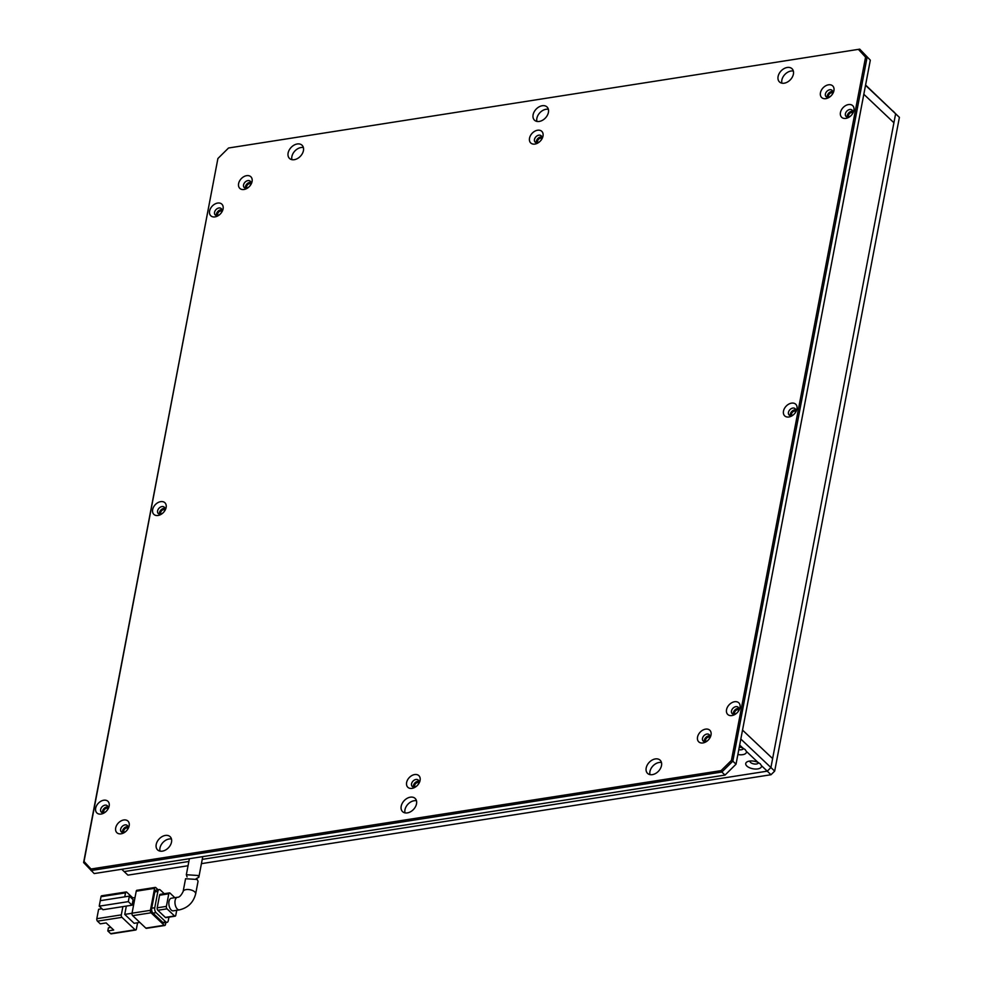 <?xml version="1.0" encoding="UTF-8"?>
<svg xmlns="http://www.w3.org/2000/svg" width="983" height="983" viewBox="0 0 983 983"><rect width="100%" height="100%" fill="white"/><g stroke="black" fill="none" stroke-linecap="round" stroke-linejoin="round"><path stroke-width="1.47" d="M125.91 831.36A4.374 3.072 133.4 0 1 123.588 832.441A4.374 3.072 133.4 0 1 121.302 831.851A4.374 3.072 133.4 0 1 121.142 827.846A4.374 3.072 133.4 0 1 125.025 824.897A4.374 3.072 133.4 0 1 127.311 825.499A4.374 3.072 133.4 0 1 127.09 830.131M122.519 832.441A4.374 3.072 133.4 0 1 126.905 826.678A4.374 3.072 133.4 0 1 127.974 826.678M416.841 785.933A4.374 3.072 133.4 0 1 414.507 787.014A4.374 3.072 133.4 0 1 412.221 786.425A4.374 3.072 133.4 0 1 412.061 782.419A4.374 3.072 133.4 0 1 415.956 779.47A4.374 3.072 133.4 0 1 418.242 780.072A4.374 3.072 133.4 0 1 418.008 784.704M413.45 787.014A4.374 3.072 133.4 0 1 417.836 781.252A4.374 3.072 133.4 0 1 418.893 781.252M707.76 740.518A4.374 3.072 133.4 0 1 705.438 741.6A4.374 3.072 133.4 0 1 703.152 740.998A4.374 3.072 133.4 0 1 702.992 736.992A4.374 3.072 133.4 0 1 706.875 734.055A4.374 3.072 133.4 0 1 709.161 734.645A4.374 3.072 133.4 0 1 708.927 739.277M704.369 741.587A4.374 3.072 133.4 0 1 708.755 735.837A4.374 3.072 133.4 0 1 709.824 735.837M105.906 811.614A4.374 3.072 133.4 0 1 103.584 812.695A4.374 3.072 133.4 0 1 101.298 812.093A4.374 3.072 133.4 0 1 101.138 808.1A4.374 3.072 133.4 0 1 105.021 805.151A4.374 3.072 133.4 0 1 107.307 805.753A4.374 3.072 133.4 0 1 107.086 810.373M102.515 812.695A4.374 3.072 133.4 0 1 106.901 806.932A4.374 3.072 133.4 0 1 107.97 806.932M162.871 513.028A4.374 3.072 133.4 0 1 160.548 514.109A4.374 3.072 133.4 0 1 158.263 513.519A4.374 3.072 133.4 0 1 158.091 509.513A4.374 3.072 133.4 0 1 161.986 506.564A4.374 3.072 133.4 0 1 164.272 507.167A4.374 3.072 133.4 0 1 164.038 511.799M159.479 514.109A4.374 3.072 133.4 0 1 163.866 508.346A4.374 3.072 133.4 0 1 164.935 508.346M219.823 214.441A4.374 3.072 133.4 0 1 217.501 215.523A4.374 3.072 133.4 0 1 215.216 214.933A4.374 3.072 133.4 0 1 215.056 210.927A4.374 3.072 133.4 0 1 218.939 207.978A4.374 3.072 133.4 0 1 221.224 208.58A4.374 3.072 133.4 0 1 221.003 213.213M216.432 215.523A4.374 3.072 133.4 0 1 220.819 209.76A4.374 3.072 133.4 0 1 221.888 209.76M248.822 187.053A4.374 3.072 133.4 0 1 246.5 188.134A4.374 3.072 133.4 0 1 244.214 187.532A4.374 3.072 133.4 0 1 244.054 183.526A4.374 3.072 133.4 0 1 247.937 180.589A4.374 3.072 133.4 0 1 250.223 181.179A4.374 3.072 133.4 0 1 249.989 185.812M245.431 188.122A4.374 3.072 133.4 0 1 249.817 182.371A4.374 3.072 133.4 0 1 250.886 182.371M539.741 141.626A4.374 3.072 133.4 0 1 537.418 142.707A4.374 3.072 133.4 0 1 535.133 142.105A4.374 3.072 133.4 0 1 534.973 138.112A4.374 3.072 133.4 0 1 538.856 135.162A4.374 3.072 133.4 0 1 541.141 135.752A4.374 3.072 133.4 0 1 540.92 140.385M536.349 142.707A4.374 3.072 133.4 0 1 540.736 136.944A4.374 3.072 133.4 0 1 541.805 136.944M830.672 96.199A4.374 3.072 133.4 0 1 828.35 97.28A4.374 3.072 133.4 0 1 826.064 96.69A4.374 3.072 133.4 0 1 825.892 92.685A4.374 3.072 133.4 0 1 829.787 89.736A4.374 3.072 133.4 0 1 832.073 90.338A4.374 3.072 133.4 0 1 831.839 94.958M827.281 97.28A4.374 3.072 133.4 0 1 831.667 91.517A4.374 3.072 133.4 0 1 832.736 91.517M850.676 115.945A4.374 3.072 133.4 0 1 848.341 117.026A4.374 3.072 133.4 0 1 846.056 116.436A4.374 3.072 133.4 0 1 845.896 112.431A4.374 3.072 133.4 0 1 849.791 109.482A4.374 3.072 133.4 0 1 852.077 110.084A4.374 3.072 133.4 0 1 851.843 114.716M847.285 117.026A4.374 3.072 133.4 0 1 851.671 111.263A4.374 3.072 133.4 0 1 852.728 111.263M736.759 713.117A4.374 3.072 133.4 0 1 734.436 714.199A4.374 3.072 133.4 0 1 732.151 713.597A4.374 3.072 133.4 0 1 731.979 709.603A4.374 3.072 133.4 0 1 735.874 706.654A4.374 3.072 133.4 0 1 738.159 707.244A4.374 3.072 133.4 0 1 737.926 711.876M733.367 714.199A4.374 3.072 133.4 0 1 737.754 708.436A4.374 3.072 133.4 0 1 738.823 708.436M793.711 414.531A4.374 3.072 133.4 0 1 791.389 415.612A4.374 3.072 133.4 0 1 789.103 415.01A4.374 3.072 133.4 0 1 788.944 411.017A4.374 3.072 133.4 0 1 792.826 408.068A4.374 3.072 133.4 0 1 795.112 408.67A4.374 3.072 133.4 0 1 794.891 413.29M790.32 415.612A4.374 3.072 133.4 0 1 794.706 409.85A4.374 3.072 133.4 0 1 795.775 409.85M784.25 83.186A9.105 6.402 133.4 0 1 779.482 81.945A9.105 6.402 133.4 0 1 779.15 73.602A9.105 6.402 133.4 0 1 787.248 67.471A9.105 6.402 133.4 0 1 792.003 68.712A9.105 6.402 133.4 0 1 792.347 77.043A9.105 6.402 133.4 0 1 784.25 83.186M781.903 83.162A9.105 6.402 133.4 0 1 791.008 71.034A9.105 6.402 133.4 0 1 793.355 71.059M539.262 121.437A9.105 6.402 133.4 0 1 534.494 120.196A9.105 6.402 133.4 0 1 534.162 111.865A9.105 6.402 133.4 0 1 542.26 105.722A9.105 6.402 133.4 0 1 547.015 106.963A9.105 6.402 133.4 0 1 547.359 115.306A9.105 6.402 133.4 0 1 539.262 121.437M536.915 121.413A9.105 6.402 133.4 0 1 546.02 109.285A9.105 6.402 133.4 0 1 548.367 109.31M294.273 159.688A9.105 6.402 133.4 0 1 289.506 158.447A9.105 6.402 133.4 0 1 289.174 150.116A9.105 6.402 133.4 0 1 297.271 143.973A9.105 6.402 133.4 0 1 302.027 145.214A9.105 6.402 133.4 0 1 302.371 153.557A9.105 6.402 133.4 0 1 294.273 159.688M291.926 159.664A9.105 6.402 133.4 0 1 301.031 147.536A9.105 6.402 133.4 0 1 303.378 147.561M162.367 851.143A9.105 6.402 133.4 0 1 157.599 849.902A9.105 6.402 133.4 0 1 157.268 841.571A9.105 6.402 133.4 0 1 165.365 835.439A9.105 6.402 133.4 0 1 170.12 836.68A9.105 6.402 133.4 0 1 170.464 845.011A9.105 6.402 133.4 0 1 162.367 851.143M160.02 851.118A9.105 6.402 133.4 0 1 169.125 838.99A9.105 6.402 133.4 0 1 171.472 839.015M407.355 812.892A9.105 6.402 133.4 0 1 402.588 811.651A9.105 6.402 133.4 0 1 402.256 803.32A9.105 6.402 133.4 0 1 410.353 797.176A9.105 6.402 133.4 0 1 415.121 798.417A9.105 6.402 133.4 0 1 415.453 806.76A9.105 6.402 133.4 0 1 407.355 812.892M405.008 812.867A9.105 6.402 133.4 0 1 414.113 800.74A9.105 6.402 133.4 0 1 416.46 800.764M652.343 774.641A9.105 6.402 133.4 0 1 647.576 773.4A9.105 6.402 133.4 0 1 647.244 765.069A9.105 6.402 133.4 0 1 655.342 758.925A9.105 6.402 133.4 0 1 660.109 760.166A9.105 6.402 133.4 0 1 660.441 768.509A9.105 6.402 133.4 0 1 652.343 774.641M649.996 774.616A9.105 6.402 133.4 0 1 659.101 762.489A9.105 6.402 133.4 0 1 661.448 762.513M121.106 833.805A8.011 5.64 133.4 0 1 115.687 827.944A8.011 5.64 133.4 0 1 123.747 819.982A8.011 5.64 133.4 0 1 128.994 822.722A8.011 5.64 133.4 0 1 127.274 829.885A8.011 5.64 133.4 0 1 125.689 831.569A8.011 5.64 133.4 0 1 121.106 833.805M412.037 788.378A8.011 5.64 133.4 0 1 406.618 782.517A8.011 5.64 133.4 0 1 414.666 774.555A8.011 5.64 133.4 0 1 419.913 777.295A8.011 5.64 133.4 0 1 418.193 784.459A8.011 5.64 133.4 0 1 416.608 786.142A8.011 5.64 133.4 0 1 412.037 788.378M702.956 742.951A8.011 5.64 133.4 0 1 697.537 737.09A8.011 5.64 133.4 0 1 705.597 729.128A8.011 5.64 133.4 0 1 710.844 731.868A8.011 5.64 133.4 0 1 709.124 739.044A8.011 5.64 133.4 0 1 707.539 740.715A8.011 5.64 133.4 0 1 702.956 742.951M101.102 814.059A8.011 5.64 133.4 0 1 95.683 808.198A8.011 5.64 133.4 0 1 103.743 800.223A8.011 5.64 133.4 0 1 108.99 802.964A8.011 5.64 133.4 0 1 107.27 810.139A8.011 5.64 133.4 0 1 105.685 811.823A8.011 5.64 133.4 0 1 101.102 814.059M158.066 515.473A8.011 5.64 133.4 0 1 152.648 509.612A8.011 5.64 133.4 0 1 160.696 501.649A8.011 5.64 133.4 0 1 165.955 504.39A8.011 5.64 133.4 0 1 164.222 511.553A8.011 5.64 133.4 0 1 162.637 513.237A8.011 5.64 133.4 0 1 158.066 515.473M215.019 216.887A8.011 5.64 133.4 0 1 209.6 211.026A8.011 5.64 133.4 0 1 217.661 203.063A8.011 5.64 133.4 0 1 222.908 205.803A8.011 5.64 133.4 0 1 221.187 212.967A8.011 5.64 133.4 0 1 219.602 214.65A8.011 5.64 133.4 0 1 215.019 216.887M244.017 189.486A8.011 5.64 133.4 0 1 238.599 183.624A8.011 5.64 133.4 0 1 246.659 175.662A8.011 5.64 133.4 0 1 251.906 178.402A8.011 5.64 133.4 0 1 250.186 185.578A8.011 5.64 133.4 0 1 248.601 187.249A8.011 5.64 133.4 0 1 244.017 189.486M534.936 144.071A8.011 5.64 133.4 0 1 529.518 138.21A8.011 5.64 133.4 0 1 537.578 130.235A8.011 5.64 133.4 0 1 542.825 132.975A8.011 5.64 133.4 0 1 541.105 140.151A8.011 5.64 133.4 0 1 539.52 141.822A8.011 5.64 133.4 0 1 534.936 144.071M825.867 98.644A8.011 5.64 133.4 0 1 820.449 92.783A8.011 5.64 133.4 0 1 828.497 84.808A8.011 5.64 133.4 0 1 833.756 87.561A8.011 5.64 133.4 0 1 832.023 94.724A8.011 5.64 133.4 0 1 830.438 96.408A8.011 5.64 133.4 0 1 825.867 98.644M845.871 118.39A8.011 5.64 133.4 0 1 840.453 112.529A8.011 5.64 133.4 0 1 848.501 104.567A8.011 5.64 133.4 0 1 853.76 107.307A8.011 5.64 133.4 0 1 852.028 114.47A8.011 5.64 133.4 0 1 850.442 116.154A8.011 5.64 133.4 0 1 845.871 118.39M731.954 715.563A8.011 5.64 133.4 0 1 726.535 709.701A8.011 5.64 133.4 0 1 734.584 701.727A8.011 5.64 133.4 0 1 739.843 704.467A8.011 5.64 133.4 0 1 738.11 711.643A8.011 5.64 133.4 0 1 736.525 713.314A8.011 5.64 133.4 0 1 731.954 715.563M788.907 416.976A8.011 5.64 133.4 0 1 783.488 411.115A8.011 5.64 133.4 0 1 791.548 403.141A8.011 5.64 133.4 0 1 796.795 405.881A8.011 5.64 133.4 0 1 795.075 413.057A8.011 5.64 133.4 0 1 793.49 414.728A8.011 5.64 133.4 0 1 788.907 416.976M736.021 764.196L732.827 761.174L867.129 57.149L865.568 57.149L731.426 760.4L721.08 770.623L90.989 868.997L84.034 861.477L217.907 158.509L83.604 862.546L94.196 873.568L725.036 775.071L736.021 764.196L870.324 60.172L859.744 49.15L228.535 148.003L859.744 49.15L870.324 60.172M725.036 775.071L721.841 772.036L732.827 761.174L731.426 760.4M90.989 868.997L91.001 870.533L721.841 772.036L721.08 770.623M84.034 861.477L83.604 862.546M218.189 158.226L228.535 148.003M858.614 49.617L865.568 57.149M187.065 876.922L186.34 874.723L197.878 875.484L198.824 877.303L196.158 878.679M171.3 898.241A6.377 3.354 81.1 0 0 168.83 903.18A6.377 3.354 81.1 0 0 171.239 910.037A6.377 3.354 81.1 0 0 173.266 910.836L179.385 909.877A6.377 3.354 -98.9 0 1 177.358 909.078A6.377 3.354 -98.9 0 1 174.949 902.222A6.377 3.354 -98.9 0 1 177.419 897.282L171.3 898.241M197.128 879.453L185.566 878.741L183.133 891.52A6.377 3.047 -169.2 0 1 187.962 889.504A6.377 3.047 -169.2 0 1 194.757 891.888A6.377 3.047 -169.2 0 1 195.654 893.916L198.062 881.284L197.128 879.453M110.919 927.411L108.4 927.805L107.811 930.95L113.684 930.029L106.152 922.914L100.278 923.836L97.464 921.157L121.953 917.336L135.126 929.795A1.819 0.958 81.1 0 0 135.703 930.029A1.819 0.958 81.1 0 0 136.367 929.119L137.583 922.767M139.819 922.41L134.143 923.307L124.743 914.399L126.328 906.093M102.257 896.017A1.819 0.958 81.1 0 0 101.679 895.783A1.819 0.958 81.1 0 0 101.016 896.693L99.222 906.129L102.982 909.73L122.887 906.621L121.314 914.878L96.813 918.7L98.619 909.275L101.949 908.747M121.953 917.336A1.819 0.958 -98.9 0 1 121.314 914.878M132.791 897.897L126.758 892.195A1.819 0.958 -98.9 0 0 126.18 891.962A1.819 0.958 -98.9 0 0 125.517 892.871L124.755 896.852M107.811 930.95L110.624 933.617A1.819 0.958 81.1 0 0 111.214 933.85L135.703 930.029M131.452 898.106L135.027 897.553M132.029 913.268L124.743 914.399M132.078 905.183L133.123 899.691L129.363 896.127L100.278 900.674L99.222 906.166L128.318 901.632L132.078 905.183L122.887 906.621M132.041 913.195L136.232 891.2L154.601 888.325L150.411 910.332L132.041 913.195A1.819 0.958 81.1 0 0 132.68 915.665L151.05 912.789L164.222 925.249L145.84 928.124A1.819 0.958 81.1 0 0 146.43 928.345L164.8 925.482A1.819 0.958 -98.9 0 1 164.222 925.249M137.473 890.512A1.819 0.958 81.1 0 0 136.895 890.291A1.819 0.958 81.1 0 0 136.232 891.2M145.84 928.124L132.68 915.665M96.813 918.7A1.819 0.958 81.1 0 0 97.464 921.157M128.318 901.632L129.363 896.127M164.8 925.482A1.819 0.958 -98.9 0 0 165.463 924.573L165.844 922.558M158.066 889.75L155.842 887.649A1.819 0.958 -98.9 0 0 155.265 887.416L136.895 890.291M151.05 912.789A1.819 0.958 -98.9 0 1 150.411 910.332M162.76 922.398A3.649 1.917 81.1 0 0 163.928 922.853L166.987 922.373A3.649 1.917 -98.9 0 1 165.832 921.919L162.76 922.398L152.979 913.133L156.051 912.654L165.832 921.919M154.822 891.876L157.882 891.397A3.649 1.917 -98.9 0 1 159.197 889.578L156.137 890.045A3.649 1.917 81.1 0 0 154.822 891.876L151.701 908.218A3.649 1.917 81.1 0 0 152.979 913.133M154.601 888.325A1.819 0.958 -98.9 0 1 155.265 887.416M159.197 889.578A3.649 1.917 -98.9 0 1 160.364 890.033L164.247 893.707M166.987 922.373A3.649 1.917 -98.9 0 0 168.314 920.555L168.953 917.151M156.051 912.654A3.649 1.917 -98.9 0 1 154.761 907.739L151.701 908.218M157.882 891.397L154.761 907.739M165.353 917.397A1.819 0.958 81.1 0 0 165.943 917.618L175.121 916.181A1.819 0.958 -98.9 0 1 174.544 915.959L165.353 917.397L157.833 910.27L167.024 908.833L174.544 915.959M160.831 894.555A1.819 0.958 81.1 0 0 160.254 894.321A1.819 0.958 81.1 0 0 159.59 895.243L157.194 907.813A1.819 0.958 81.1 0 0 157.833 910.27M174.839 897.688L170.022 893.117A1.819 0.958 -98.9 0 0 169.445 892.896L160.254 894.321M175.121 916.181A1.819 0.958 -98.9 0 0 175.785 915.271L176.731 910.295M159.59 895.243L168.781 893.805L166.385 906.375L157.194 907.813M168.781 893.805A1.819 0.958 -98.9 0 1 169.445 892.896M167.024 908.833A1.819 0.958 -98.9 0 1 166.385 906.375M739.314 746.994A8.011 3.834 10.8 0 1 742.964 748.174L745.298 749.697M865.581 85.029L899.396 117.358L774.678 771.102L771.016 774.727L767.256 771.163L770.918 767.539L767.256 771.163L202.24 859.375L767.256 771.163L761.456 765.671A8.011 3.834 10.8 0 1 756.222 769.05A8.011 3.834 10.8 0 1 746.871 766.052A8.011 3.834 10.8 0 1 747.399 761.69A8.011 3.834 10.8 0 1 758.016 762.415L760.35 763.938M749.918 761.026A4.374 2.089 -169.2 0 0 749.918 761.039A4.374 2.089 -169.2 0 0 750.533 762.427A4.374 2.089 -169.2 0 0 755.19 764.061A4.374 2.089 -169.2 0 0 758.507 762.673A4.374 2.089 -169.2 0 0 758.507 762.611M709.812 737.311A2.912 2.052 -46.6 0 0 708.522 737.09A2.912 2.052 -46.6 0 0 706.015 738.884A2.912 2.052 -46.6 0 0 705.843 741.501M418.893 782.738A2.912 2.052 -46.6 0 0 417.591 782.517A2.912 2.052 -46.6 0 0 415.096 784.311A2.912 2.052 -46.6 0 0 414.924 786.928M127.974 828.165A2.912 2.052 -46.6 0 0 126.672 827.932A2.912 2.052 -46.6 0 0 124.177 829.726A2.912 2.052 -46.6 0 0 124.005 832.355M121.72 869.267L124.165 871.577L188.859 861.477L124.165 871.577L127.925 875.128L188.048 865.74M758.016 762.415L746.404 751.43A8.011 3.834 10.8 0 1 737.877 754.526M742.964 748.174L739.683 745.065M899.396 117.358L865.531 85.312L740.826 739.056L770.918 767.539L772.626 758.581L742.534 730.099L772.626 758.581L895.624 113.795L893.166 111.128L895.624 113.795L770.918 767.539L774.678 771.102M760.105 763.68L761.456 765.671M745.053 749.439L746.404 751.43M738.798 749.673A4.374 2.089 -169.2 0 0 743.455 748.432A4.374 2.089 -169.2 0 0 743.467 748.37M221.888 211.247A2.912 2.052 -46.6 0 0 219.381 211.492A2.912 2.052 -46.6 0 0 217.648 213.913A2.912 2.052 -46.6 0 0 217.919 215.437M164.923 509.833A2.912 2.052 -46.6 0 0 162.428 510.079A2.912 2.052 -46.6 0 0 160.696 512.499A2.912 2.052 -46.6 0 0 160.954 514.023M107.97 808.419A2.912 2.052 -46.6 0 0 105.464 808.653A2.912 2.052 -46.6 0 0 103.731 811.086A2.912 2.052 -46.6 0 0 104.001 812.609M738.811 709.91A2.912 2.052 -46.6 0 0 736.316 710.156A2.912 2.052 -46.6 0 0 734.584 712.589A2.912 2.052 -46.6 0 0 734.842 714.113M795.775 411.336A2.912 2.052 -46.6 0 0 793.269 411.57A2.912 2.052 -46.6 0 0 791.536 414.003A2.912 2.052 -46.6 0 0 791.807 415.526M852.728 112.75A2.912 2.052 -46.6 0 0 850.234 112.996A2.912 2.052 -46.6 0 0 848.501 115.416A2.912 2.052 -46.6 0 0 848.759 116.94M863.824 94.27L893.916 122.752L863.824 94.27M832.724 93.004A2.912 2.052 -46.6 0 0 831.421 92.771A2.912 2.052 -46.6 0 0 828.927 94.565A2.912 2.052 -46.6 0 0 828.755 97.194M541.805 138.419A2.912 2.052 -46.6 0 0 540.503 138.198A2.912 2.052 -46.6 0 0 538.008 139.991A2.912 2.052 -46.6 0 0 537.836 142.621M250.874 183.846A2.912 2.052 -46.6 0 0 249.584 183.624A2.912 2.052 -46.6 0 0 247.077 185.418A2.912 2.052 -46.6 0 0 246.905 188.036M771.016 774.727L201.429 863.652M135.126 929.795L110.624 933.617M101.016 896.693L125.517 892.871M186.34 874.723L189.387 858.7M198.824 877.303L202.768 856.611M179.385 909.877C187.95 907.85 193.368 902.529 195.654 893.916M101.679 895.783L126.18 891.962M177.419 897.282C179.25 897.454 181.155 895.538 183.133 891.52"/></g></svg>

